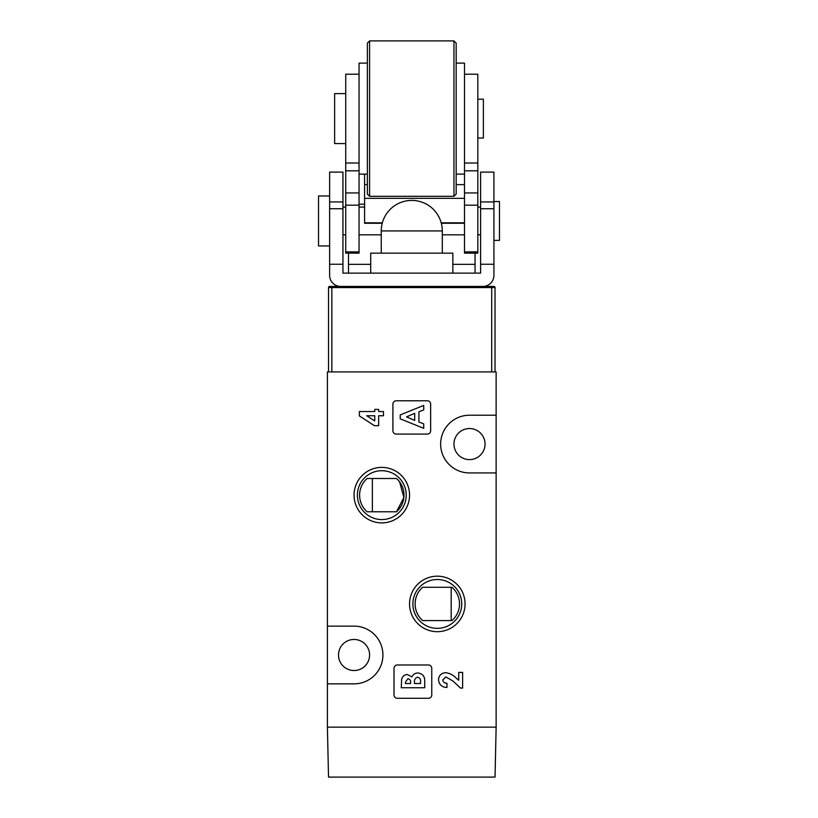<?xml version="1.0" encoding="UTF-8"?>
<svg xmlns="http://www.w3.org/2000/svg" width="818" height="818" viewBox="0 0 818 818"><rect width="100%" height="100%" fill="white"/><g stroke="black" fill="none" stroke-linecap="round" stroke-linejoin="round"><path stroke-width="1.23" d="M370.707 273.12L370.707 253.14L452.845 253.14L452.845 273.12M327.404 626.128L327.404 371.924L496.137 371.924L496.137 415.217L469.501 415.217A28.865 28.865 0 0 0 440.636 444.082A28.865 28.865 0 0 0 469.501 472.937L496.137 472.937L496.137 727.151L495.033 777.1L328.519 777.1L327.404 727.151L496.137 727.151L327.404 727.151L327.404 683.858L354.051 683.858A28.865 28.865 0 0 0 382.916 654.993A28.865 28.865 0 0 0 354.051 626.128L327.404 626.128L327.404 683.858M330.186 286.443L493.919 286.443A1.115 1.115 0 0 1 495.033 287.558A1.115 1.115 0 0 0 494.481 286.597L493.366 286.443M328.519 371.924L328.519 287.558A1.115 1.115 0 0 1 329.634 286.443L331.852 286.443L331.852 371.924M491.7 371.924L491.7 287.558L495.033 287.558L495.033 371.924M329.634 286.443A1.115 1.115 0 0 0 328.519 287.558L491.7 287.558L491.7 286.443L493.919 286.443A1.115 1.115 0 0 1 494.338 286.525M493.919 264.245L480.595 264.245L480.595 273.12L342.946 273.12L342.946 208.743L329.634 208.743L329.634 275.349A11.104 11.104 0 0 0 340.728 286.443L482.824 286.443A11.104 11.104 0 0 0 493.919 275.349L493.919 208.743L480.595 208.743L480.595 172.107L493.919 172.107L493.919 208.743M348.499 273.12L348.499 253.14M452.845 264.337L475.053 264.337L475.053 253.14M475.053 264.337L475.053 273.12M329.634 208.743L329.634 172.107L342.946 172.107L342.946 208.743M480.595 264.245L480.595 208.743M359.051 74.203L345.728 74.203L345.728 192.936L359.051 192.936L359.051 63.098L367.374 63.098M456.178 174.111L464.501 174.111L464.501 63.098L456.178 63.098M369.593 196.31L367.374 194.091L367.374 43.119L369.593 40.9L369.593 196.31L453.959 196.31L453.959 40.9L456.178 43.119L456.178 194.091L453.959 196.31M477.824 99.182L483.377 99.182L483.377 138.027L477.824 138.027M345.728 143.579L334.623 143.579L334.623 93.63L345.728 93.63M441.209 222.833L464.501 222.833L464.501 205.175L464.501 253.14L477.824 253.14L477.824 251.893L464.501 251.893M382.231 223.263L364.593 223.263L364.593 174.111M493.919 201.525L499.471 201.525L499.471 240.38L493.919 240.38M329.634 245.932L318.529 245.932L318.529 195.972L329.634 195.972M359.051 204.214L364.593 204.214M464.501 74.203L477.824 74.203L477.824 251.893M464.501 174.111L464.501 205.175L477.824 205.175M477.824 170.809L464.501 170.809M477.824 192.936L464.501 192.936M359.051 251.893L359.051 253.14L345.728 253.14L345.728 251.893L359.051 251.893L359.051 205.175L345.728 205.175L345.728 251.893M359.051 192.936L359.051 205.175M345.728 192.936L345.728 205.175M345.728 170.809L359.051 170.809M354.051 495.135A27.751 27.751 0 0 1 381.801 467.385A27.751 27.751 0 0 1 409.552 495.135A27.751 27.751 0 0 1 381.801 522.896A27.751 27.751 0 0 1 354.051 495.135M406.229 495.135A24.417 24.417 0 0 0 381.801 470.718A24.417 24.417 0 0 0 357.384 495.135A24.417 24.417 0 0 0 381.801 519.563A24.417 24.417 0 0 0 406.229 495.135M409.552 603.929A27.751 27.751 0 0 1 437.303 576.179A27.751 27.751 0 0 1 465.064 603.929A27.751 27.751 0 0 1 437.303 631.68A27.751 27.751 0 0 1 409.552 603.929M461.73 603.929A24.417 24.417 0 0 0 437.303 579.502A24.417 24.417 0 0 0 412.885 603.929A24.417 24.417 0 0 0 437.303 628.347A24.417 24.417 0 0 0 461.73 603.929M359.603 495.135A22.198 22.198 0 0 0 367.118 511.792L396.485 511.792A22.198 22.198 0 0 0 396.485 478.489L367.118 478.489A22.198 22.198 0 0 0 359.603 495.135M415.104 603.929A22.198 22.198 0 0 0 422.62 620.576C417.753 616.148 415.247 610.596 415.104 603.929C415.247 597.263 417.753 591.711 422.62 587.273A22.198 22.198 0 0 0 415.104 603.929M372.364 478.489L372.364 511.792M451.178 620.576L451.178 587.273M338.509 654.993A15.542 15.542 0 0 1 354.051 639.451A15.542 15.542 0 0 1 369.593 654.993A15.542 15.542 0 0 1 354.051 670.535A15.542 15.542 0 0 1 338.509 654.993M453.959 444.082A15.542 15.542 0 0 1 469.501 428.54A15.542 15.542 0 0 1 485.043 444.082A15.542 15.542 0 0 1 469.501 459.614A15.542 15.542 0 0 1 453.959 444.082M445.861 676.926L442.743 679.993C443.182 682.181 444.593 683.265 446.955 683.245L446.955 687.468C441.873 687.243 439.072 684.666 438.52 679.758C438.888 675.453 441.229 673.112 445.565 672.703C449.573 673.173 453.019 674.891 455.892 677.856L458.704 680.31L458.704 672.406L462.62 672.406L462.62 688.071L460.483 688.071L453.08 681.108L445.861 676.926M430.646 404.112A3.333 3.333 0 0 0 427.313 400.779L396.239 400.779A3.333 3.333 0 0 0 392.906 404.112L392.906 430.759A3.333 3.333 0 0 0 396.239 434.082L427.313 434.082A3.333 3.333 0 0 0 430.646 430.759L430.646 404.112M431.761 668.316A3.333 3.333 0 0 0 428.428 664.983L397.344 664.983A3.333 3.333 0 0 0 394.01 668.316L394.01 694.952A3.333 3.333 0 0 0 397.344 698.286L428.428 698.286A3.333 3.333 0 0 0 431.761 694.952L431.761 668.316M378.662 425.687L374.399 425.687L359.388 415.933L359.388 411.536L374.746 411.536L374.746 409.419L378.662 409.419L378.662 411.536L383.478 411.536L383.478 415.749L378.662 415.749L378.662 425.687M496.137 472.937L496.137 415.217M399.603 481.874L403.877 497.508L396.485 511.792M422.62 620.576L451.996 620.576A22.198 22.198 0 0 0 451.996 587.273L422.62 587.273M405.452 683.541L410.575 683.541L410.575 682.416C410.738 680.32 409.849 679.083 407.926 678.715L405.452 682.212L405.452 683.541M424.736 681.149L424.736 687.754L401.239 687.754L401.658 679.196C402.476 676.271 404.378 674.707 407.364 674.502L411.894 676.936C413.1 674.369 415.115 673.05 417.937 672.989C422.579 673.623 424.849 676.333 424.736 681.149M414.491 683.541L420.513 683.541L420.513 682.324C420.933 679.635 420.023 677.928 417.763 677.212C415.247 677.887 414.153 679.656 414.491 682.529L414.491 683.541M423.724 428.325L400.227 418.826L400.227 414.92L423.724 405.421L423.724 409.93L418.908 411.761L418.908 421.996L423.724 423.816L423.724 428.325M414.685 413.356L406.536 416.873L414.685 420.391L414.685 413.356M374.746 420.953L374.746 415.749L366.75 415.749L374.746 420.953M436.628 230.942L442.303 230.942A30.532 30.532 0 0 0 411.771 200.41A30.532 30.532 0 0 0 381.249 230.942L436.628 230.942M329.634 264.245L342.946 264.245M348.499 264.337L370.707 264.337M329.634 201.954L342.946 201.954M480.595 201.954L493.919 201.954M464.501 198.355L364.593 198.355M364.593 222.833L382.343 222.833M364.593 184.623L367.374 184.623M456.178 184.623L464.501 184.623M442.303 253.14L442.303 230.942M381.249 253.14L381.249 230.942M369.593 40.9L453.959 40.9M359.051 174.111L367.374 174.111M441.321 223.263L464.501 223.263M342.946 207.077L345.728 207.077M359.051 207.077L364.593 207.077M477.824 207.077L480.595 207.077M342.946 234.827L345.728 234.827M359.051 234.827L381.249 234.827M442.303 234.827L464.501 234.827M477.824 234.827L480.595 234.827M477.824 163.007L464.501 163.007M345.728 163.007L359.051 163.007"/></g></svg>
